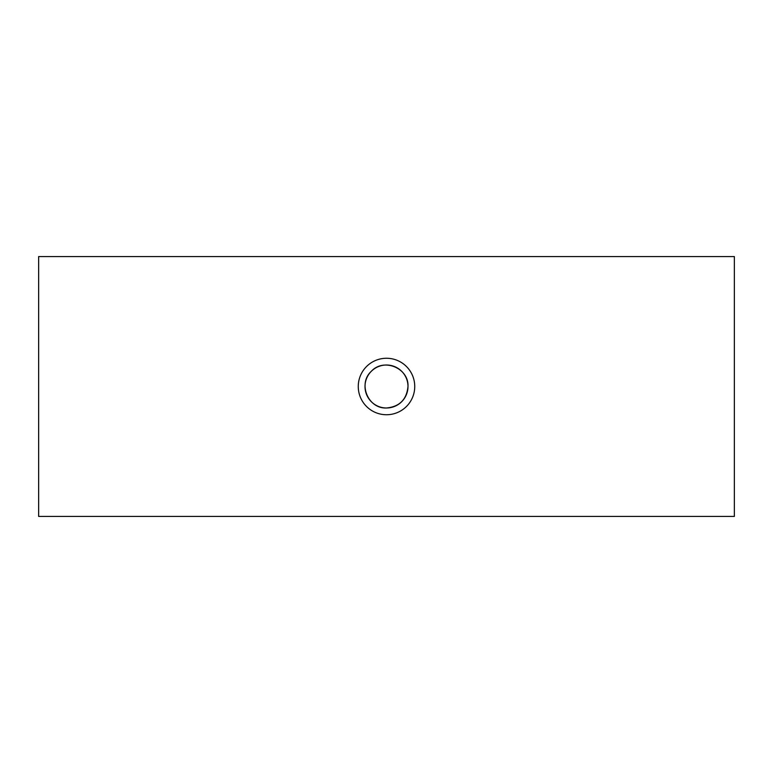 <?xml version="1.0" encoding="UTF-8"?>
<svg xmlns="http://www.w3.org/2000/svg" width="773" height="773" viewBox="0 0 773 773"><rect width="100%" height="100%" fill="white"/><g stroke="black" fill="none" stroke-linecap="round" stroke-linejoin="round"><path stroke-width="1.16" d="M407.989 386.5C408.975 368.093 383.621 357.619 371.311 371.311C357.619 383.621 368.093 408.975 386.5 407.989C399.544 406.704 406.704 399.544 407.989 386.5A21.489 21.489 0 0 1 375.755 405.11A21.489 21.489 0 0 1 375.755 367.89A21.489 21.489 0 0 1 407.989 386.5M358.266 386.5A28.234 28.234 0 0 0 400.617 410.956A28.234 28.234 0 0 0 400.617 362.044A28.234 28.234 0 0 0 358.266 386.5M734.35 256.568L734.35 516.432L38.65 516.432L38.65 256.568L734.35 256.568"/></g></svg>
